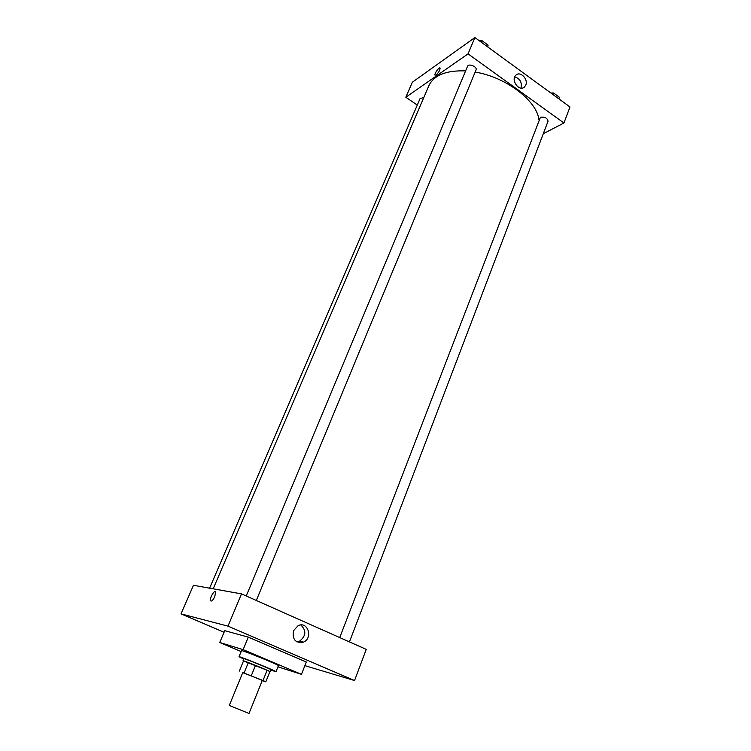 <?xml version="1.0" encoding="UTF-8"?>
<svg xmlns="http://www.w3.org/2000/svg" width="751" height="751" viewBox="0 0 751 751"><rect width="100%" height="100%" fill="white"/><g stroke="black" fill="none" stroke-linecap="round" stroke-linejoin="round"><path stroke-width="1.13" d="M229.29 705.442L249.003 713.45L262.306 680.415L242.789 672.483L229.29 705.442M239.316 671.112L243.484 660.955L267.131 670.258L263 680.528L242.723 672.633M262.259 680.537L265.807 681.814L263 680.528M267.131 670.258L269.9 671.601L265.807 681.814M269.853 671.723L270.304 671.798C271.233 671.629 242.507 659.969 243.052 660.739L243.465 661.011M243.052 660.739L243.887 658.711C243.352 657.914 272.059 669.563 271.12 669.77L270.304 671.798M255.49 665.377L251.303 675.684M248.337 662.56L244.141 672.83M243.746 659.059L239.025 656.731C238.264 655.632 277.297 671.478 275.993 671.741L270.98 670.117M239.025 656.731L241.522 650.666C240.827 649.437 279.785 665.255 278.424 665.649L275.993 671.741M241.165 651.539L219.761 642.499L243.127 649.643L301.47 674.342L277.954 666.832M219.761 642.499L224.727 630.671L248.29 637.12L306.305 662.016L301.47 674.342M248.29 637.12L243.127 649.643M181.029 613.877L224.061 632.248L181.029 613.877L227.985 626.127L354.538 680.547L304.878 665.649L354.538 680.547L227.985 626.127L181.029 613.877L193.467 585.292L241.512 593.881L227.985 626.127M354.538 680.547L366.244 649.38L241.512 593.881M293.547 630.671L298.072 625.705C307.694 620.702 313.383 638.106 303.442 642.152C295.462 643.382 292.167 639.552 293.547 630.671M214.758 596.688C212.918 600.415 211.519 601.748 210.571 600.669C209.463 598.172 214.73 589.169 215.612 592.07L214.758 596.688C212.918 600.424 211.519 601.748 210.571 600.669L210.571 600.669C209.463 598.172 214.73 589.169 215.612 592.07M296.739 641.823L299.546 641.166C306.108 635.947 306.53 630.558 300.813 624.982M213.181 588.812L428.849 85.727C433.918 75.166 446.169 70.218 465.611 70.904M475.167 72.068C506.043 77.09 537.003 100.859 538.955 119.841M349.45 641.908L548.042 121.258C547.348 117.973 544.804 116.658 540.42 117.297L339.724 637.58M209.613 588.174L420.119 98.456L423.742 97.649M246.234 595.984L467.526 66.332C468.643 63.046 477.589 66.848 476.05 69.946L256.307 600.462M417.274 105.074L405.822 97.245L412.355 82.225L474.895 37.55L468.051 53.865L405.822 97.245M543.292 133.697L563.945 123.004L468.051 53.865M563.945 123.004L569.971 106.971L474.895 37.55M525.766 85.07L524.48 86.985C519.298 92.223 510.323 79.897 515.909 75.166C520.152 70.716 528.479 79.118 525.766 85.07M436.087 75.016L434.979 75.081C434.247 73.495 439.617 66.257 440.114 68.172C439.917 70.387 438.575 72.669 436.087 75.016L434.979 75.081C434.247 73.504 439.617 66.266 440.114 68.172M520.978 88.111L521.072 87.886C522.076 82.216 519.955 78.555 514.717 76.884M558.894 98.888L559.345 97.217L553.525 92.964L550.877 93.03M559.345 97.217L558.753 98.775M553.525 92.964L552.924 94.523M554.829 93.922L556.294 94.992M487.812 46.984L488.084 45.126L481.889 40.592L479.269 40.742M488.084 45.126L487.437 46.703M481.889 40.592L481.231 42.178M483.484 41.765L485.052 42.91M303.442 642.152L299.546 641.166M524.48 86.985L522.959 87.886"/></g></svg>
